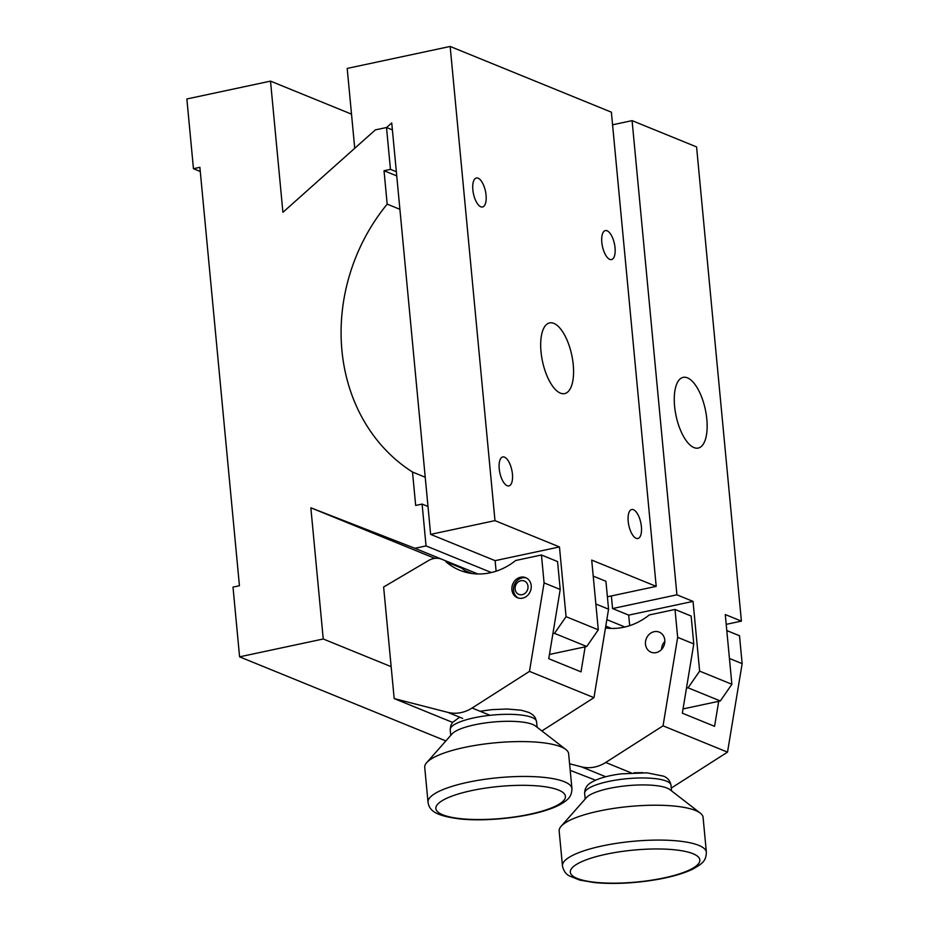 <?xml version="1.0" encoding="UTF-8"?>
<svg xmlns="http://www.w3.org/2000/svg" width="929" height="929" viewBox="0 0 929 929"><rect width="100%" height="100%" fill="white"/><g stroke="black" fill="none" stroke-linecap="round" stroke-linejoin="round"><path stroke-width="1.39" d="M392.398 129.909L386.51 127.517L375.362 129.886L282.915 212.323L270.513 81.125L186.857 98.973L193.453 168.706L199.886 167.325L239.438 585.734L233.005 587.105L239.589 656.838L445.85 740.936M425.227 477.227L412.511 472.037A180.69 158.348 112.2 0 1 387.184 204.136L399.9 209.315M396.346 171.749L390.459 169.357L386.51 127.517M270.513 81.125L351.51 114.139M193.453 168.706L200.281 171.482M239.589 656.838L323.246 638.989L391.167 666.685M323.246 638.989L310.843 507.791L434.888 558.364M464.802 570.557L472.071 573.518M605.58 627.272L608.077 628.248M611.456 628.434L605.766 626.111M477.878 573.971L414.915 548.296L310.843 507.791M491.336 572.531L426.051 545.915L422.103 504.075L427.99 506.479M606.846 619.631L624.915 626.994M426.051 545.915L414.915 548.296M412.511 472.037L415.669 505.446L422.103 504.075M387.184 204.136L384.025 170.727L390.459 169.357M396.741 175.906L384.025 170.727M486.064 195.183A14.818 6.131 78 0 0 476.368 177.996A14.818 6.131 78 0 0 472.849 189.795A14.818 6.131 78 0 0 482.557 206.981A14.818 6.131 78 0 0 486.064 195.183M615.044 247.776A14.818 6.131 78 0 0 605.336 230.589A14.818 6.131 78 0 0 601.818 242.376A14.818 6.131 78 0 0 611.526 259.563A14.818 6.131 78 0 0 615.044 247.776M641.405 526.708A14.818 6.131 78 0 0 631.708 509.522A14.818 6.131 78 0 0 628.19 521.32A14.818 6.131 78 0 0 637.898 538.506A14.818 6.131 78 0 0 641.405 526.708M512.436 474.127A14.818 6.131 78 0 0 502.74 456.94A14.818 6.131 78 0 0 499.221 468.727A14.818 6.131 78 0 0 508.918 485.913A14.818 6.131 78 0 0 512.436 474.127M573.251 364.83A36.138 14.957 78 0 0 549.585 322.909A36.138 14.957 78 0 0 541.003 351.673A36.138 14.957 78 0 0 564.669 393.594A36.138 14.957 78 0 0 573.251 364.83M496.109 571.196L495.111 560.663L559.467 546.937L566.063 616.67L598.299 629.816L591.703 560.082L656.199 586.373L611.375 112.177L450.159 46.45L347.191 68.421L354.739 148.28M559.467 546.937L494.983 520.635L450.159 46.45M495.111 560.663L430.626 534.372L391.736 122.942L386.58 127.54M656.199 586.373L607.392 596.79M552.894 633.706L554.508 633.357L566.063 616.67M549.469 654.457L586.745 646.503L554.508 633.357M494.983 520.635L430.626 534.372M598.299 629.816L586.745 646.503M531.214 585.63A10.846 9.499 -67.8 0 0 525.651 577.652A10.846 9.499 -67.8 0 0 515.932 579.615A10.846 9.499 -67.8 0 0 511.902 589.752A10.846 9.499 -67.8 0 0 517.465 597.73A10.846 9.499 -67.8 0 0 527.184 595.768A10.846 9.499 -67.8 0 0 531.214 585.63M441.356 559.072A18.069 15.839 -67.8 0 0 428.524 560.547L383.631 587.012L394.175 698.585L447.79 712.357A36.138 31.667 -67.8 0 0 472.118 708.014L529.472 671.377L593.956 697.667L608.565 609.18L605.929 581.287L593.225 576.108M595.861 604.001L608.565 609.18M529.472 671.377L544.08 582.889L541.444 554.996L515.7 560.489A65.053 57.006 112.2 0 1 459.762 570.255A65.053 57.006 112.2 0 1 445.815 561.673L461.934 568.246A65.053 57.006 112.2 0 0 468.111 572.833M394.175 698.585L452.597 722.402M541.886 730.937L593.956 697.667M585.142 646.851L581.008 671.864L548.76 658.719L560.199 589.462L557.563 561.569L541.444 554.996M544.08 582.889L560.199 589.462M428.025 802.261L424.727 767.389A72.276 17.825 -5.4 0 1 426.678 762.651A72.276 17.825 -5.4 0 1 445.235 752.629A72.276 17.825 -5.4 0 1 565.854 749.494A72.276 17.825 -5.4 0 1 568.641 753.791L571.939 788.651C571.846 793.61 570.197 797.349 566.98 799.846C562.823 803.55 556.703 806.755 548.644 809.449C525.628 817.555 485.681 821.77 459.669 818.913C436.491 815.848 429.372 811.249 428.025 802.261A72.276 17.825 -5.4 0 1 448.521 787.502A72.276 17.825 -5.4 0 1 526.383 776.458A72.276 17.825 -5.4 0 1 571.939 788.651M426.678 762.651L452.04 733.933A43.373 10.695 -5.4 0 1 463.176 727.918A43.373 10.695 -5.4 0 1 535.545 726.037L565.854 749.494M522.214 594.665A7.223 6.329 -67.8 0 0 527.997 586.315A7.223 6.329 -67.8 0 0 520.902 580.718A7.223 6.329 -67.8 0 0 515.119 589.067A7.223 6.329 -67.8 0 0 522.214 594.665M518.289 598.021A10.846 9.499 112.2 0 1 513.691 587.07A10.846 9.499 112.2 0 1 522.179 577.884A10.846 9.499 112.2 0 1 526.441 578.024M706.83 419.281A36.138 14.957 78 0 0 683.163 377.371A36.138 14.957 78 0 0 674.582 406.136A36.138 14.957 78 0 0 698.248 448.057A36.138 14.957 78 0 0 706.83 419.281M629.688 625.658L628.689 615.126L693.034 601.388L699.63 671.133L731.878 684.278L725.282 614.545L741.4 621.118L696.576 146.921L632.092 120.631L612.559 124.8M693.034 601.388L676.916 594.815L632.092 120.631M628.689 615.126L612.559 608.553L611.375 595.93M741.4 621.118L726.211 624.358M686.473 688.168L688.075 687.82L699.63 671.133M683.036 708.92L720.323 700.965L688.075 687.82M676.916 594.815L612.559 608.553M731.878 684.278L720.323 700.965M664.781 640.093A10.846 9.499 -67.8 0 0 659.218 632.115A10.846 9.499 -67.8 0 0 649.499 634.077A10.846 9.499 -67.8 0 0 645.481 644.215A10.846 9.499 -67.8 0 0 651.043 652.193A10.846 9.499 -67.8 0 0 660.763 650.23A10.846 9.499 -67.8 0 0 664.781 640.093M661.553 649.464A10.846 9.499 112.2 0 1 664.827 641.416M634.101 772.754L642.787 772.661M569.593 763.789L581.368 766.82A36.138 31.667 -67.8 0 0 605.696 762.477L663.039 725.828L727.523 752.13L742.143 663.643L739.507 635.75L726.792 630.57M729.428 658.464L742.143 663.643M663.039 725.828L677.659 637.352L675.011 609.459L649.278 614.94A65.053 57.006 112.2 0 1 605.464 627.958M570.209 770.362L595.524 780.186M671.272 788.071L727.523 752.13M718.709 701.314L714.575 726.327L682.339 713.182L693.777 643.925L691.141 616.032L675.011 609.459M677.659 637.352L693.777 643.925M562.463 865.898L559.165 831.025A72.276 17.825 -5.4 0 1 561.116 826.287A72.276 17.825 -5.4 0 1 620.038 807.522A72.276 17.825 -5.4 0 1 700.292 813.13A72.276 17.825 -5.4 0 1 703.09 817.427L706.377 852.288C705.866 860.068 704.252 862.878 692.047 869.486C680.434 874.816 664.862 878.753 645.318 881.296C626.576 883.618 609.505 884.036 594.119 882.55L579.777 880.1L569.431 875.954C565.807 874.108 563.485 870.752 562.463 865.898A72.276 17.825 -5.4 0 1 623.336 842.382A72.276 17.825 -5.4 0 1 706.377 852.288M561.116 826.287L586.478 797.57A43.373 10.695 -5.4 0 1 621.838 786.306A43.373 10.695 -5.4 0 1 669.983 789.673L700.292 813.13M447.79 712.357L462.642 718.407M472.118 708.014L490.013 715.307M480.038 711.242L492.056 709.628L507.164 709.001L521.262 710.221L529.147 712.531L532.828 714.807L535.174 717.513L536.567 721.636A43.373 10.695 174.6 0 0 509.231 714.32A43.373 10.695 174.6 0 0 462.514 720.95A43.373 10.695 174.6 0 0 450.217 729.799L450.751 735.396M546.96 809.589A65.053 16.048 174.6 0 0 545.938 786.886A65.053 16.048 174.6 0 0 454.327 795.27A65.053 16.048 174.6 0 0 455.349 817.973A65.053 16.048 174.6 0 0 546.96 809.589M581.368 766.82L605.754 776.76M605.696 762.477L631.255 772.905M584.655 793.436C584.62 789.011 586.478 785.562 590.24 783.101C597.022 778.699 607.392 775.61 621.373 773.834L647.002 772.835L663.585 776.168C667.742 777.875 670.215 780.917 671.005 785.272A43.373 10.695 174.6 0 0 621.176 779.338A43.373 10.695 174.6 0 0 584.655 793.436L585.189 799.033M645.063 881.098A65.053 16.048 174.6 0 0 699.084 857.897A65.053 16.048 174.6 0 0 625.101 851.034A65.053 16.048 174.6 0 0 571.08 874.224A65.053 16.048 174.6 0 0 645.063 881.098M536.567 721.636L537.101 727.233M450.217 729.799L450.809 725.479L452.609 722.39L459.681 717.2M671.005 785.272L671.539 790.869"/></g></svg>
